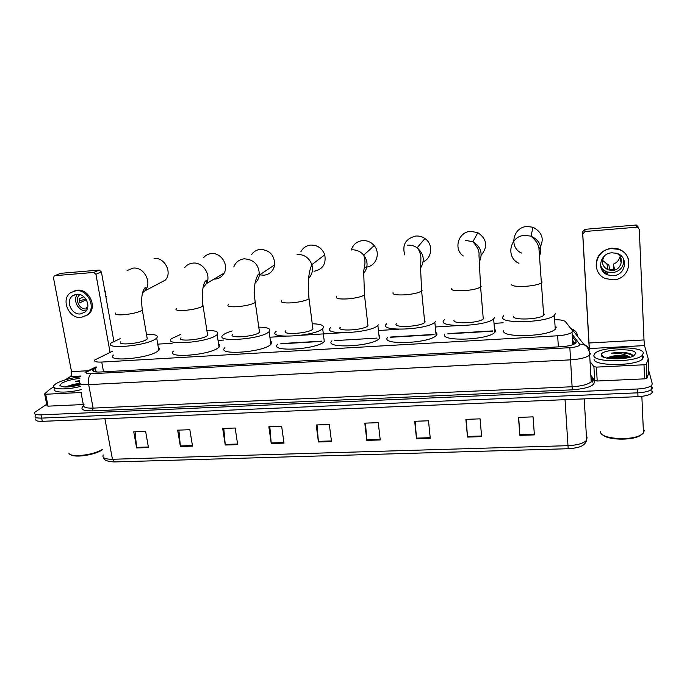 <?xml version="1.0" encoding="UTF-8"?>
<svg xmlns="http://www.w3.org/2000/svg" width="687" height="687" viewBox="0 0 687 687"><rect width="100%" height="100%" fill="white"/><g stroke="black" fill="none" stroke-linecap="round" stroke-linejoin="round"><path stroke-width="1.03" d="M112.728 351.151L94.849 359.928C93.733 361.56 96.025 362.264 101.736 362.058L557.655 335.78C564.808 335.256 569.6 334.097 572.031 332.302L572.4 330.602L565.495 321.705C564.302 320.477 561.073 319.807 555.826 319.704M503.185 322.804L494.005 323.371M458.1 325.586L435.309 326.995M398.829 329.245L378.443 330.507M341.353 332.8L301.069 335.282M285.586 336.244L269.897 337.214M223.739 340.065L218.045 340.417M172.136 343.251L157.752 344.135M96.309 367.785L93.028 369.778C91.929 371.461 94.213 372.208 99.898 372.019L561.305 346.72C568.45 346.214 573.233 345.037 575.663 343.191L576.024 341.405L572.288 336.467M648.743 370.568L652.289 383.732L651.688 385.398C649.335 387.382 644.655 388.576 637.648 388.988L40.98 414.854C35.767 414.965 33.654 414.141 34.651 412.363L46.725 404.282M652.607 391.315L651.997 393.016C649.653 395.034 644.99 396.244 637.991 396.648L42.293 421.346L41.641 418.1C36.428 418.203 34.316 417.361 35.303 415.575C34.316 417.361 36.428 418.203 41.641 418.1L637.828 392.827L41.641 418.1L40.98 414.854M652.444 387.528L651.843 389.211C649.498 391.212 644.827 392.414 637.828 392.827C644.827 392.414 649.498 391.212 651.843 389.211L652.444 387.528M572.511 340.108L575.122 343.603M95.175 371.89L96.91 371.023M534.383 434.888L533.069 416.863L518.479 417.413L519.853 435.369L534.383 434.888M518.702 417.404L519.853 435.369M481.63 436.623L480.084 418.847L465.88 419.379L467.486 437.087L481.63 436.623M466.267 419.362L467.486 437.087M430.26 438.306L428.499 420.779L414.673 421.294L416.485 438.761L430.26 438.306M415.214 421.277L416.485 438.761M380.237 439.955L378.271 422.66L364.797 423.158L366.815 440.393L380.237 439.955M365.493 423.132L366.815 440.393M148.469 447.563L145.618 431.367L133.75 431.805L136.636 447.95L148.469 447.563M135.081 431.762L136.636 447.95M192.523 446.121L189.835 429.71L177.667 430.165L180.398 446.516L192.523 446.121M178.886 430.122L180.398 446.516M237.685 444.635L235.169 428.01L222.691 428.482L225.259 445.039L237.685 444.635M223.782 428.439L225.259 445.039M283.997 443.115L281.653 426.275L268.857 426.756L271.253 443.527L283.997 443.115M269.828 426.713L271.253 443.527M331.495 441.552L329.339 424.489L316.209 424.978L318.425 441.981L331.495 441.552M317.042 424.952L318.425 441.981M42.293 421.346C37.089 421.44 34.977 420.59 35.956 418.778M77.829 381.294L79.589 381.079M83.994 404.471L83.307 404.54L81.014 392.509L45.677 394.244L48.064 406.154L47.017 405.759L44.689 394.132M83.307 404.54L48.064 406.154M54.651 275.719L60.8 273.306L54.264 275.873L53.483 277.806L71.517 371.658C71.852 374.011 71.465 375.652 70.366 376.588L64.99 379.911M99.211 270.077L101.401 271.915L95.931 274.293L93.715 272.438L99.211 270.077L60.8 273.306M113.853 341.13L101.401 271.915M93.715 272.438L54.908 275.676M95.931 274.293L110.083 352.388M53.663 386.918L49.722 389.374L44.707 393.797L45.677 394.244M81.014 392.509L81.693 392.44M76.738 294.268L72.719 295.719C65.205 300.537 71.379 315.084 80.422 313.942L84.965 312.104C91.826 306.934 85.489 293.117 76.738 294.268M77.502 294.242C72.341 299.953 78.327 311.443 86.133 310.885M83.823 296.732L79.099 298.957L79.821 302.821L86.322 299.712M87.747 307.123L86.004 307.991L87.515 308.12M79.984 294.629C74.222 298.553 79.134 309.82 86.193 308.927L87.301 308.746M85.815 316.003L88.503 314.303C97.657 307.192 89.027 288.626 77.21 290.189L73.037 291.382M81.075 317.463L87.395 314.869C96.566 307.75 87.91 289.141 76.068 290.704L70.744 292.585C60.362 299.051 68.717 319.008 81.075 317.463M85.703 298.768L79.288 301.181M105.91 296.964L106.537 296.406L105.815 296.458M104.716 290.318L105.85 292.602L105.223 293.143M102.277 449.813C95.261 454.949 74.488 458.1 70.641 454.605M102.208 449.461C93.432 455.292 69.859 457.851 68.889 453.085M80.551 386.42C65.9 390.25 50.117 389.469 54.05 385.261L56.145 383.544C62.01 380.332 70.126 378.082 80.516 376.811M81.16 389.615C66.527 393.462 50.744 392.646 54.668 388.395M79.589 380.727L75.218 381.294L79.606 381.422M80.044 383.775L74.076 384.213L79.632 383.44M74.076 384.213L64.973 387.004M80.25 384.857C68.803 387.537 62.01 387.683 59.881 385.304L61.65 383.26C66.115 380.83 72.195 379.215 79.915 378.408M80.156 384.342C74.668 384.617 69.859 385.51 65.72 387.013M80.242 384.823L67.292 386.987M79.589 380.95L75.218 381.294M158.929 283.482L165.163 280.21C172.72 272.851 164.7 257.041 154.077 258.51M120.818 341.791C116.232 345.767 140.783 343.637 146.537 339.541L147.276 338.957L147.018 337.42M146.477 334.277C155.314 334.183 158.723 335.436 156.722 338.038L155.545 338.974C145.884 346.025 103.256 349.752 111.234 342.907L120.251 338.631M158.319 347.476C159.667 348.206 159.831 349.142 158.791 350.284L157.615 351.255C148.049 358.614 105.54 362.247 113.432 355.085M213.975 279.111L215.143 279.077C219.196 278.647 222.219 276.629 224.202 273.04C228.977 264.727 220.785 252.352 211.295 253.597C208.23 253.907 205.696 255.212 203.713 257.522M181.016 337.772C176.052 341.989 202.107 339.962 207.234 335.703L207.371 333.693M206.864 330.421C215.881 330.473 219.316 331.873 217.152 334.595L216.542 335.11C207.998 342.452 162.767 346.008 171.398 338.734L180.483 334.483M218.595 344.041C220.046 344.84 220.201 345.853 219.059 347.081L218.457 347.622C209.99 355.291 164.897 358.708 173.433 351.117M259.72 274.843L263.92 275.238C269.879 274.388 273.46 270.927 274.654 264.856C274.525 255.186 269.751 250.034 260.339 249.39C256.663 249.776 253.778 251.476 251.674 254.473M232.67 334.311C227.397 338.743 254.843 336.81 259.36 332.405L259.248 330.499M258.776 327.124C267.956 327.321 271.399 328.824 269.115 331.641L268.943 331.795C261.455 339.395 213.812 342.761 222.992 335.144L223.541 334.672C225.259 333.375 228.136 332.13 232.172 330.928M270.438 341.113C271.958 341.98 272.112 343.053 270.884 344.333L270.712 344.496C263.301 352.44 215.795 355.66 224.898 347.699M258.123 274.293L259.257 274.706M314.028 271.288C322.735 269.424 326.308 263.928 324.745 254.808C322.212 248.239 317.54 244.993 310.73 245.061C306.222 245.594 302.907 247.861 300.803 251.863M285.792 330.756C280.244 335.325 308.746 333.624 312.928 329.099L312.688 327.235M312.336 323.749C321.353 324.075 324.865 325.621 322.881 328.386L322.667 328.601C315.47 336.398 266.401 339.275 276.028 331.452L276.148 331.34M324.496 341.284L324.29 341.508C317.154 349.666 268.231 352.354 277.78 344.178M366.824 267.071C376.278 265.749 380.718 253.031 374.183 245.611C371.057 242.022 367.176 240.356 362.53 240.613C356.785 241.403 353.032 244.546 351.263 250.051M340.263 327.287C335.531 331.752 363.767 330.301 367.974 325.818L367.76 323.878M378.425 324.874L377.884 325.466C370.559 333.229 321.714 335.608 330.301 327.922L330.559 327.656M379.602 335.539L379.877 337.97L379.344 338.588C372.088 346.712 323.388 348.876 331.89 340.838M364.308 267.277L365.527 267.234M423.14 261.833C432.252 257.994 433.385 244.04 424.927 238.526C422.153 236.629 419.104 235.796 415.79 236.045C405.691 238.552 402.007 244.83 404.737 254.868M396.322 323.74C392.552 328.077 420.53 326.849 424.729 322.443L425.167 321.92L424.532 320.434M435.644 321.258L434.845 322.22C427.52 329.863 379.121 331.864 386.06 324.393L386.635 323.757M436.752 332.766L436.923 334.56L436.133 335.574C428.868 343.569 380.615 345.338 387.494 337.515M481.235 255.212C488.088 246.564 486.963 239.042 477.86 232.653L470.569 231.339C458.238 231.863 453.248 249.166 463.304 255.993M454.09 320.09C451.282 324.307 479.079 323.268 483.27 318.948L483.82 318.21L483.098 316.905M494.623 317.523L493.644 318.871C486.336 326.359 438.22 328.017 443.51 320.76L444.326 319.756M495.628 329.958L495.713 331.048L494.743 332.456C487.495 340.297 439.525 341.697 444.764 334.097M538.934 249.329C544.748 239.883 542.764 232.515 532.975 227.234L526.946 226.495C512.82 227.088 508.741 247.741 521.536 253.031M513.636 316.321C511.798 320.417 539.518 319.567 543.683 315.342L544.293 314.388L543.546 313.272M555.431 313.684L554.366 315.393C547.092 322.727 499.088 324.058 502.729 317.016L503.708 315.642M556.307 327.098L555.268 329.219C548.046 336.896 500.205 337.961 503.803 330.567M601.614 355.943L602.276 355.634M648.262 359.043L648.837 372.938L646.888 378.262L644.604 378.846L644.002 364.771L596.428 367.116L597.201 381.01L594.684 380.529L591.172 375.652M644.604 378.846L597.201 381.01M590.056 361.637L590.021 361.19M589.626 355.11L589.403 351.546M589.266 349.142L582.567 231.82L584.809 229.338L585.041 231.493L582.765 234.001L589.377 349.391M644.002 364.771L646.295 364.204L648.262 358.966L644.535 345.587L644.011 339.953L639.288 229.321L637.493 227.234L636.72 227.182L635.793 225.061L584.809 229.338M635.793 225.061L636.557 225.113L638.326 227.174M636.72 227.182L585.041 231.493M590.399 362.006L593.903 366.669L596.428 367.116M611.98 252.79C599.614 253.211 596.23 271.082 607.669 274.894L613.122 275.71C625.84 275.418 628.991 256.586 616.737 253.323L611.98 252.79M600.455 264.95C601.563 268.222 603.77 270.549 607.085 271.923L612.461 272.713C620.189 271.313 623.959 266.891 623.762 259.446M602.362 262.039L602.43 262.846M602.473 260.253L606.904 263.954L608.699 264.435L609.781 269.562L614.53 269.218L613.328 264.091L613.809 269.416M604.517 255.899C600.867 261.816 602.061 266.47 608.098 269.854L612.349 270.463C621.855 270.231 624.904 256.449 616.093 253.142M628.33 258.99C626.664 253.95 623.195 250.566 617.939 248.823L611.653 248.153C600.945 250.214 595.801 256.345 596.23 266.565M613.319 279.807C630.718 279.437 634.943 253.589 618.077 249.304L611.774 248.634C595.036 249.235 590.391 273.306 605.745 278.63L613.319 279.807M601.288 268.78L607.162 272.292M613.328 264.091C616.703 262.881 618.815 260.605 619.691 257.282L621.065 262.245L621.048 258.441M620.533 257.221L619.691 257.282M602.8 271.331L607.437 273.718M642.336 434.038L639.795 435.833C631.13 440.719 607.428 440.015 602.739 434.862M643.281 428.8L644.243 430.474L643.461 432.999L640.585 435.12C629.885 441.191 600.06 438.658 600.532 431.96L600.524 431.745M643.367 352.895L642.457 355.205C636.059 362.556 592.847 362.624 593.851 355.48L594.779 353.504C600.756 346.437 642.397 345.75 643.367 352.895M643.53 356.57L642.62 358.906C636.231 366.334 593.053 366.334 594.057 359.103L594.049 358.983M633.071 356.115L632.821 355.454C631.482 353.788 628.03 352.74 622.465 352.311L611.37 353.109C618.523 352.946 624.26 354.045 628.571 356.398C623.427 355.119 617.665 355.127 611.275 356.424L606.475 358.039M601.202 355.093L601.219 354.724C601.391 349.168 635.217 347.691 635.861 353.29L633.689 355.9C626.063 360.246 600.747 359.524 601.202 355.093M628.717 357.575C623.547 355.883 617.733 355.497 611.275 356.424M630.099 357.223L628.571 356.398M628.304 357.669C620.309 356.201 613.105 356.338 606.681 358.082M630.692 353.934L622.465 352.311M626.965 357.936C620.018 356.871 613.663 356.991 607.892 358.305M633.002 355.823C628.339 353.024 621.134 352.113 611.37 353.109M573.963 344.239L572.52 340.271M103.531 371.822L101.736 362.058M558.376 346.883L557.655 335.78M96.223 367.313L87.258 371.684C85.317 373.17 86.596 373.865 91.096 373.762L569.858 347.691C575.998 347.184 579.339 346.136 579.88 344.531L572.142 334.191M590.511 353.384L589.678 355.067C586.432 357.618 580.026 359.215 570.468 359.859L88.683 384.626C81.16 384.84 78.138 383.793 79.606 381.483M590.889 376.382L594.221 381.036C595.346 385.57 588.038 388.507 572.288 389.838L92.513 410.878L93.106 408.121L88.683 384.626C87.979 379.422 88.786 375.806 91.096 373.762M589.635 350.009C588.613 347.364 586.715 345.544 583.941 344.556L579.708 344.093M92.513 410.878C82.698 410.963 79.718 409.22 83.574 405.665M84.02 404.609C82.595 407.108 85.626 408.276 93.106 408.121L572.134 386.747C581.631 386.154 587.986 384.497 591.198 381.766L592.022 379.954M637.648 388.988L637.991 396.648M569.858 347.691L572.288 389.838M591.636 378.966L590.983 378.048M492.673 331.186L447.761 333.865M433.986 334.689L390.414 337.291M377.043 338.09L334.741 340.623M321.756 341.396L280.674 343.852M594.221 381.036L592.022 380.074M577.647 336.45C577.26 332.817 575.32 330.335 571.816 328.987L570.957 328.747M88.056 371.246L84.999 372.199M574.289 342.495L574.384 344.032M95.828 371.555L95.227 368.309M576.101 342.658L576.024 341.405M586.595 439.319L587.067 437.112L586.655 440.281C584.809 445.957 579.553 447.898 568.252 448.74L567.986 445.674C577.312 445.193 583.538 443.398 586.655 440.281L584.208 398.881M568.261 448.723L114.394 461.939L112.445 459.268L567.986 445.674L565.04 399.671M103.239 454.931C101.925 457.834 104.991 459.277 112.445 459.268L104.913 418.744M331.417 440.942L318.356 441.372M283.911 442.514L271.185 442.935M237.599 444.042L225.19 444.446M192.429 445.528L180.329 445.932M148.366 446.988L136.558 447.374M380.169 439.337L366.764 439.774M430.199 437.679L416.434 438.134M481.57 435.987L467.435 436.451M534.34 434.244L519.81 434.725M88.048 370.74L71.517 371.658M80.946 376.012L70.366 376.588M115.699 313.04C114.446 314.517 116.962 315.093 123.248 314.758C131.294 314.002 137.409 312.637 141.591 310.644L142.346 310.129L142.132 308.789M127.069 270.558L133.098 268.119C144.193 266.616 152.677 283.199 144.82 290.884L142.527 292.782M176.267 308.523C174.91 310.138 177.684 310.773 184.605 310.421C192.875 309.648 198.895 308.274 202.656 306.282L202.863 304.53M184.683 267.612C186.77 264.959 189.509 263.456 192.91 263.121C202.837 261.833 211.484 274.834 206.529 283.533L203.008 287.673M228.256 304.642C226.813 306.376 229.836 307.063 237.324 306.694C245.791 305.904 251.725 304.521 255.126 302.529L255.066 300.88M233.786 266.968C235.684 262.168 239.17 259.454 244.263 258.819C254.13 259.523 259.162 264.942 259.343 275.092C258.87 278.39 257.427 281.086 255.014 283.164M281.73 300.648C280.21 302.503 283.508 303.242 291.614 302.855C300.125 302.074 305.93 300.708 309.047 298.742L308.849 297.127M297.093 254.405C304.247 254.345 309.159 257.771 311.846 264.675C313.272 270.008 312.19 274.585 308.583 278.39M336.561 296.707C335.436 298.579 339.103 299.309 347.553 298.897C355.84 298.158 361.482 296.844 364.471 294.963L364.29 293.28M351.486 249.853C356.364 249.587 360.46 251.356 363.749 255.143C368.138 261.369 368.146 267.432 363.775 273.314M393.024 292.679C392.371 294.534 396.433 295.247 405.201 294.826C413.291 294.122 418.761 292.86 421.629 291.065L422.076 290.601L421.466 289.321M407.485 245.165C410.989 244.915 414.192 245.8 417.112 247.809C423.836 253.658 425.021 260.347 420.659 267.878M451.204 288.514C451.067 290.369 455.55 291.073 464.652 290.627C472.536 289.948 477.851 288.755 480.599 287.029L481.158 286.376L480.462 285.251M465.193 240.338L472.879 241.747C480.934 246.745 483.073 253.512 479.277 262.048M511.197 284.229C511.609 286.067 516.53 286.754 525.984 286.29C533.687 285.646 538.848 284.504 541.468 282.864L542.095 282.022L541.356 281.069M518.968 263.301C505.469 257.702 509.745 235.959 524.662 235.366L531.025 236.156C539.681 240.244 542.567 246.779 539.681 255.762M644.011 339.953L588.974 343.002M644.535 345.587L589.317 348.567M582.765 234.001L582.567 231.82M648.837 372.938L648.253 359.078M646.381 364.076L646.982 378.125M594.684 380.529L593.903 366.669M601.477 355.754L602.095 355.48M614.023 352.843L624.569 352.508M601.932 356.244L602.636 355.935M572.786 344.711L572.031 332.302M93.329 371.375L93.028 369.778M590.983 377.979L593.036 380.873L592.46 382.049L591.198 381.766L589.678 355.067C590.897 354.02 586.715 345.346 585.865 345.973L583.941 344.556L571.816 328.987L570.708 328.412M651.688 385.398L651.997 393.016M492.716 330.911L447.924 333.59M434.09 334.423L390.62 337.025M321.963 341.13L280.983 343.586M96.137 366.849L86.588 371.444M114.214 461.947C107.215 461.509 103.72 460.11 103.728 457.731M75.441 294.474L72.719 295.719M88.503 314.303L87.395 314.869M62.122 386.721L59.881 385.304M65.892 386.489L65.213 387.013M147.276 338.957L142.346 310.129C140.869 298.673 141.874 291.082 145.369 287.355C146.374 287.552 146.194 288.729 144.82 290.884L165.163 280.21M156.722 338.038L158.791 350.284M207.637 335.359L203.069 305.981C201.257 295.625 202.828 282.323 206.143 280.622C206.993 280.614 207.122 281.584 206.529 283.533L224.202 273.04M217.152 334.595L219.059 347.081M259.506 332.276L255.272 302.417C253.348 289.974 254.422 280.545 258.492 274.122L259.343 275.092L274.654 264.856M269.115 331.641L270.884 344.333M312.928 329.099L309.047 298.742C307.518 283.551 308.446 272.198 311.846 264.675L324.745 254.808M322.667 328.601L324.29 341.508M367.974 325.818L364.471 294.963L363.749 273.795C363.32 266.994 366.695 264.65 363.749 255.143L374.183 245.611M377.884 325.466L379.344 338.588M424.729 322.443L421.629 291.065L420.642 269.836L420.848 259.935C421.174 255.057 419.92 251.013 417.112 247.809L424.927 238.526M434.845 322.22L436.133 335.574M483.27 318.948L480.599 287.029L478.985 255.246C479.543 251.408 477.508 246.908 472.879 241.747L477.86 232.653M493.644 318.871L494.743 332.456M543.683 315.342L539.072 250.223C539.132 245.491 536.453 240.802 531.025 236.156L532.975 227.234M554.366 315.393L555.268 329.219M637.493 227.234L636.557 225.113M646.295 364.204L646.888 378.262M607.085 271.923L607.669 274.894M606.904 263.954L608.098 269.854M617.939 248.823L618.077 249.304M639.795 435.833L640.585 435.12M641.856 396.339L643.461 432.999M642.457 355.205L642.62 358.906M604.466 357.506L601.219 354.724M608.124 357.223L606.569 358.056"/></g></svg>
